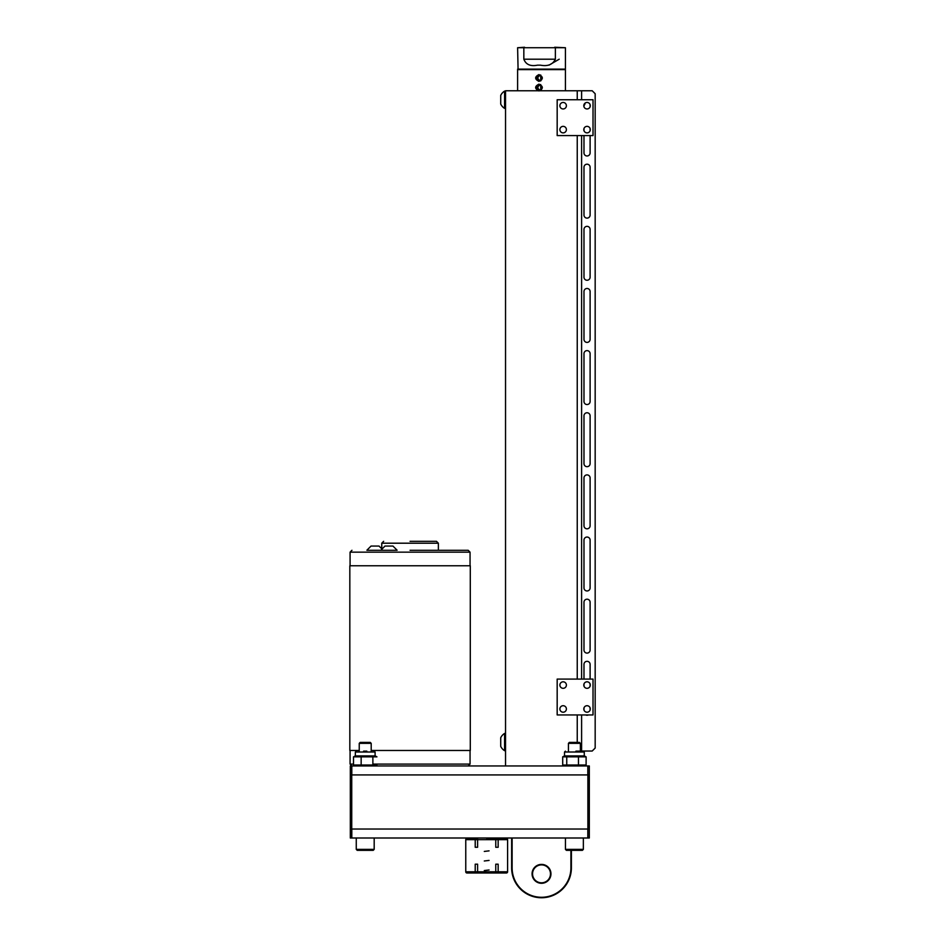 <?xml version="1.0" encoding="UTF-8"?>
<svg xmlns="http://www.w3.org/2000/svg" width="945" height="945" viewBox="0 0 945 945"><rect width="100%" height="100%" fill="white"/><g stroke="black" fill="none" stroke-linecap="round" stroke-linejoin="round"><path stroke-width="1.42" d="M589.314 774.924L587.825 774.924L587.825 765.958L589.314 765.958L589.314 838.002L350.311 838.002L350.311 765.958L351.8 765.958L351.8 774.924L350.311 774.924M587.825 838.002L587.825 829.037L351.8 829.037L351.8 838.002M587.825 829.037L351.8 829.037M541.509 883.291A9.438 9.438 0 0 1 532.07 873.853A9.438 9.438 0 0 1 541.509 864.403A9.438 9.438 0 0 1 550.959 873.853A9.438 9.438 0 0 1 541.509 883.291M541.509 864.888A8.966 8.966 0 0 0 532.555 873.853A8.966 8.966 0 0 0 541.509 882.807A8.966 8.966 0 0 0 550.474 873.853A8.966 8.966 0 0 0 541.509 864.888M571.394 850.335L571.394 867.876A29.874 29.874 0 0 1 541.509 897.75A29.874 29.874 0 0 1 511.635 867.876L511.635 838.002M512.119 838.002L512.119 867.876A29.401 29.401 0 0 0 541.509 897.277A29.401 29.401 0 0 0 570.91 867.876L570.91 850.335M589.314 829.037L587.885 829.037L587.885 774.924L351.741 774.924L351.741 829.037L350.311 829.037M587.825 774.924L351.8 774.924M587.825 765.958L351.8 765.958M410.059 550.285L468.165 550.285L410.059 550.285M410.059 541.32L436.472 541.32L410.059 541.32M371.196 750.472L470.291 750.472L470.291 565.771L349.827 565.771L349.827 750.472L359.242 750.472M397.089 550.285L366.92 550.285M382.004 549.033L379.028 546.056L371.054 546.056L366.92 550.191M397.089 550.191L392.955 546.056L384.981 546.056L380.847 550.285M465.767 839.668A1.193 1.193 0 0 1 466.972 838.475L475.217 838.475L475.217 839.668L465.767 839.668L465.767 871.798A1.193 1.193 0 0 0 466.972 872.991L475.217 872.991L466.972 872.991M498.157 871.798L498.157 864.191L495.771 864.191L495.771 871.798L498.157 871.798L498.157 872.991L498.157 871.798L507.595 871.798A1.193 1.193 0 0 1 506.402 872.991L475.217 872.991L475.217 871.798L477.603 871.798L477.603 864.191L475.217 864.191L475.217 871.798L465.767 871.798M507.595 871.798L507.595 839.668A1.193 1.193 0 0 0 506.402 838.475L498.157 838.475L498.157 839.668L498.157 838.475L486.687 838.475M474.733 838.002L466.972 838.475M474.733 838.475L477.603 838.475L477.603 839.668L475.217 839.668L475.217 847.275L477.603 847.275L477.603 839.668L495.771 839.668L495.771 847.275L498.157 847.275L498.157 839.668L495.771 839.668L495.771 838.475M484.301 870.546L489.073 869.979L484.301 870.546M484.301 860.989L489.073 860.422L484.301 860.989M484.301 851.433L489.073 850.854L484.301 851.433M495.771 872.991L495.771 871.798L477.603 871.798L477.603 872.991M475.217 839.668L475.217 838.475M374.952 765.958L376.937 765.037L353.513 765.037L355.485 765.958M372.873 765.037L372.873 756.851L376.937 756.851L375.224 755.929L355.226 755.929L353.513 756.851L361.155 756.851L361.155 765.037M363.601 751.145L366.837 751.145M353.513 765.037L353.513 756.851M372.873 756.851L361.155 756.851M580.998 751.145L575.907 751.145M562.712 765.048L562.688 756.851L566.752 756.851L566.752 765.037L562.712 765.048L564.661 765.958M584.14 765.958L586.113 765.037L566.752 765.037M586.113 765.037L586.113 756.851L584.4 755.929L564.401 755.929L562.712 756.827M578.47 765.037L578.47 756.851L566.752 756.851M586.113 756.851L578.47 756.851M359.242 743.349L360.199 742.392L370.239 742.392L371.196 743.349L359.242 743.349L359.242 751.145M373.228 850.335L357.21 850.335L356.265 849.378L374.185 849.378L373.228 850.335M568.429 743.349L569.386 742.392L579.415 742.392L580.372 743.349L568.429 743.349L568.429 751.145M582.404 850.335L566.398 850.335L565.441 849.378L583.36 849.378L582.404 850.335M505.54 765.958L505.54 90.767L577.241 90.767L577.241 99.733M577.241 135.584L577.241 679.089M577.241 714.94L577.241 742.392M583.986 135.584L583.986 152.913A3.059 3.059 0 0 0 587.046 155.972A3.059 3.059 0 0 0 590.105 152.913L590.105 135.584M587.046 218.118A3.059 3.059 0 0 0 590.105 215.058L590.105 167.253A3.059 3.059 0 0 0 587.046 164.194A3.059 3.059 0 0 0 583.986 167.253L583.986 215.058A3.059 3.059 0 0 0 587.046 218.118M587.046 280.252A3.059 3.059 0 0 0 590.105 277.192L590.105 229.399A3.059 3.059 0 0 0 587.046 226.339A3.059 3.059 0 0 0 583.986 229.399L583.986 277.192A3.059 3.059 0 0 0 587.046 280.252M587.046 342.397A3.059 3.059 0 0 0 590.105 339.338L590.105 291.532A3.059 3.059 0 0 0 587.046 288.473A3.059 3.059 0 0 0 583.986 291.532L583.986 339.338A3.059 3.059 0 0 0 587.046 342.397M587.046 404.543A3.059 3.059 0 0 0 590.105 401.483L590.105 353.678A3.059 3.059 0 0 0 587.046 350.619A3.059 3.059 0 0 0 583.986 353.678L583.986 401.483A3.059 3.059 0 0 0 587.046 404.543M587.046 466.676A3.059 3.059 0 0 0 590.105 463.617L590.105 415.824A3.059 3.059 0 0 0 587.046 412.764A3.059 3.059 0 0 0 583.986 415.824L583.986 463.617A3.059 3.059 0 0 0 587.046 466.676M587.046 528.822A3.059 3.059 0 0 0 590.105 525.763L590.105 477.957A3.059 3.059 0 0 0 587.046 474.898A3.059 3.059 0 0 0 583.986 477.957L583.986 525.763A3.059 3.059 0 0 0 587.046 528.822M587.046 590.968A3.059 3.059 0 0 0 590.105 587.908L590.105 540.103A3.059 3.059 0 0 0 587.046 537.043A3.059 3.059 0 0 0 583.986 540.103L583.986 587.908A3.059 3.059 0 0 0 587.046 590.968M587.046 653.101A3.059 3.059 0 0 0 590.105 650.042L590.105 602.248A3.059 3.059 0 0 0 587.046 599.189A3.059 3.059 0 0 0 583.986 602.248L583.986 650.042A3.059 3.059 0 0 0 587.046 653.101M585.699 714.94A3.059 3.059 0 0 0 588.392 714.94M577.241 90.767L592.208 90.767L595.173 93.732L595.173 748.062L592.208 751.027L580.372 751.027M590.105 679.089L590.105 664.382A3.059 3.059 0 0 0 587.046 661.323A3.059 3.059 0 0 0 583.986 664.382L583.986 679.089M583.986 683.956L583.986 686.153M583.986 707.864L583.986 710.061M590.105 710.061L590.105 707.864M590.105 686.153L590.105 683.956M584.069 104.399A3.059 3.059 0 0 0 583.986 105.108L583.986 106.809M583.986 128.508L583.986 130.705M590.105 106.809L590.105 105.108A3.059 3.059 0 0 0 590.023 104.399M590.105 130.705L590.105 128.508M539.323 74.998C535.531 76.982 535.531 78.978 539.323 80.975C535.472 78.978 535.472 76.982 539.276 74.998M541.343 79.841L541.343 76.132M539.323 84.554C535.531 86.55 535.531 88.535 539.323 90.531C535.472 88.535 535.472 86.55 539.276 84.554M541.343 89.397L541.343 85.7L541.509 89.527M517.612 69.139L565.417 69.139L565.417 47.722L517.612 47.722L518.084 69.623M540.788 90.118L540.646 85.062M540.788 80.561L540.646 75.494M555.376 47.722L555.376 59.204C552.719 64.567 547.746 66.552 540.469 65.17L537.469 65.17C530.476 66.563 525.928 64.567 523.837 59.204L523.837 47.722M554.656 47.25L565.417 47.722M517.612 47.722L524.558 47.25M540.717 74.998C536.949 76.994 536.949 78.978 540.717 80.975M540.717 84.554C536.949 86.55 536.949 88.546 540.717 90.531M548.986 65.158L559.192 59.204M555.376 59.204C552.719 64.567 547.746 66.552 540.469 65.17L537.469 65.17C530.476 66.563 525.928 64.567 523.837 59.204L555.376 59.204L523.837 59.204M539.004 84.554C535.201 86.55 535.201 88.546 539.004 90.531C542.855 88.546 542.855 86.55 539.004 84.554M538.957 90.944C534.551 88.676 534.551 86.408 538.957 84.14C543.422 86.408 543.422 88.676 538.957 90.944L539.004 90.531M539.004 74.998C535.201 76.994 535.201 78.978 539.004 80.975C542.855 78.978 542.855 76.994 539.004 74.998M538.957 81.388C534.551 79.12 534.551 76.852 538.957 74.584C543.422 76.852 543.422 79.12 538.957 81.388L539.004 80.975M541.509 79.971L541.379 76.167M541.509 79.604L541.509 76.368M541.509 89.173L541.509 85.924M565.417 90.767L565.417 69.623L517.612 69.623L517.612 90.767M566.398 708.963A3.248 3.248 0 0 1 563.137 712.211A3.248 3.248 0 0 1 559.889 708.963A3.248 3.248 0 0 1 563.137 705.714A3.248 3.248 0 0 1 566.398 708.963M590.294 708.963A3.248 3.248 0 0 1 587.046 712.211A3.248 3.248 0 0 1 583.797 708.963A3.248 3.248 0 0 1 587.046 705.714A3.248 3.248 0 0 1 590.294 708.963M590.294 685.054A3.248 3.248 0 0 1 587.046 688.314A3.248 3.248 0 0 1 583.797 685.054A3.248 3.248 0 0 1 587.046 681.806A3.248 3.248 0 0 1 590.294 685.054M566.398 685.054A3.248 3.248 0 0 1 563.137 688.314A3.248 3.248 0 0 1 559.889 685.054A3.248 3.248 0 0 1 563.137 681.806A3.248 3.248 0 0 1 566.398 685.054M593.023 714.94L557.172 714.94L557.172 679.089L593.023 679.089L593.023 714.94M566.398 129.607A3.248 3.248 0 0 1 563.137 132.867A3.248 3.248 0 0 1 559.889 129.607A3.248 3.248 0 0 1 563.137 126.358A3.248 3.248 0 0 1 566.398 129.607M590.294 129.607A3.248 3.248 0 0 1 587.046 132.867A3.248 3.248 0 0 1 583.797 129.607A3.248 3.248 0 0 1 587.046 126.358A3.248 3.248 0 0 1 590.294 129.607M590.294 105.71A3.248 3.248 0 0 1 587.046 108.958A3.248 3.248 0 0 1 583.797 105.71A3.248 3.248 0 0 1 587.046 102.462A3.248 3.248 0 0 1 590.294 105.71M566.398 105.71A3.248 3.248 0 0 1 563.137 108.958A3.248 3.248 0 0 1 559.889 105.71A3.248 3.248 0 0 1 563.137 102.462A3.248 3.248 0 0 1 566.398 105.71M593.023 135.584L557.172 135.584L557.172 99.733L593.023 99.733L593.023 135.584M584.943 103.229L584.943 104.044A10.111 10.111 0 0 1 583.986 105.663M505.54 91.11L504.583 91.11A10.111 10.111 0 0 0 500.72 95.421L500.72 104.044A10.111 10.111 0 0 0 504.583 108.368L504.583 91.11A10.111 10.111 0 0 0 500.72 95.421M505.54 108.368L504.583 108.368M505.54 733.438L504.583 733.438A10.111 10.111 0 0 0 500.72 737.75L500.72 746.373A10.111 10.111 0 0 0 504.583 750.684L504.583 733.438M505.54 750.684L504.583 750.684M372.873 764.08L470.055 764.08L468.165 765.958M468.165 550.285L470.055 552.163L350.075 552.163L350.075 565.771M436.472 541.32L438.362 543.198L381.756 543.198L381.756 548.785M350.075 750.472L350.075 764.08L353.513 764.08M507.595 839.668L498.157 839.668M355.355 755.929L355.355 752.007L375.094 752.007L374.232 751.145M564.531 755.929L564.531 752.007L584.27 752.007L583.408 751.145L584.27 752.007L584.27 755.929M581.6 90.767L581.6 99.733M581.6 135.584L581.6 679.089M581.6 714.94L581.6 751.027M470.055 750.472L470.055 764.08M470.055 552.163L470.055 565.771M350.075 764.08L351.953 765.958M350.075 552.163L351.953 550.285M438.362 543.198L438.362 550.285M381.756 543.198L383.646 541.32M355.355 752.007L356.218 751.145M375.094 755.929L375.094 752.007M564.531 752.007L565.393 751.145M371.196 743.349L371.196 751.145M374.185 838.002L374.185 849.378M356.265 838.002L356.265 849.378M580.372 743.349L580.372 751.145M583.36 838.002L583.36 849.378M565.441 838.002L565.441 849.378"/></g></svg>
